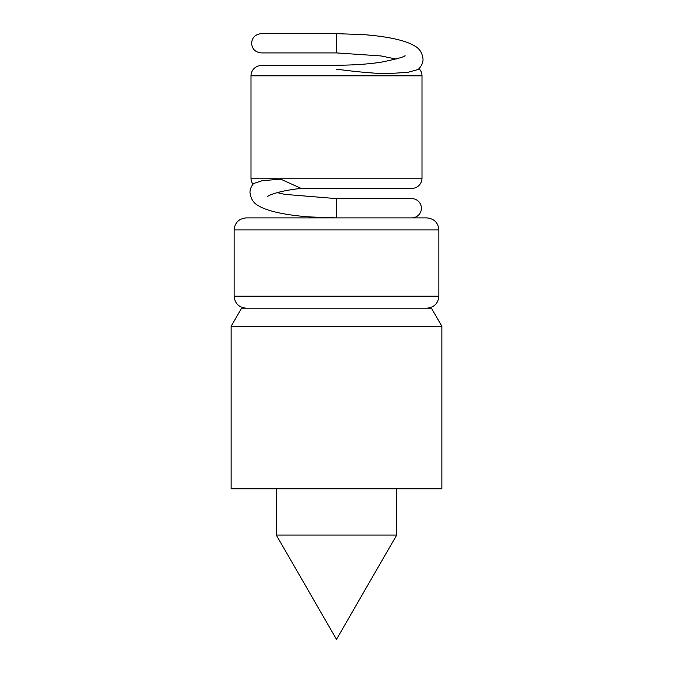 <?xml version="1.0" encoding="UTF-8"?>
<svg xmlns="http://www.w3.org/2000/svg" width="673" height="673" viewBox="0 0 673 673"><rect width="100%" height="100%" fill="white"/><g stroke="black" fill="none" stroke-linecap="round" stroke-linejoin="round"><path stroke-width="1.01" d="M277.217 192.621L284.746 194.371L336.5 198.619L336.5 217.892L246.183 217.892L426.817 217.892C434.194 218.666 438.207 222.687 438.855 229.93L234.145 229.93L234.145 296.162L438.855 296.162C438.207 303.405 434.194 307.418 426.817 308.2M396.708 535.069L276.292 535.069L336.5 639.35L396.708 535.069L396.708 488.825M231.133 326.262L241.565 308.2L431.435 308.2L441.867 326.262L231.133 326.262L231.133 488.825L441.867 488.825L441.867 326.262M336.5 52.915L336.5 33.65L261.242 33.65C255.277 34.331 252.072 37.537 251.609 43.282C252.072 49.028 255.277 52.242 261.242 52.915L336.5 52.915L381.095 55.952L396.128 59.073M336.5 69.159C336.5 63.985 336.5 63.985 336.5 69.159C354.351 71.582 370.63 73.105 385.343 73.736L407.611 72.398L418.261 69.47M336.5 198.619L411.758 198.619A9.632 9.632 0 0 1 421.391 208.251A9.632 9.632 0 0 1 411.758 217.892L336.5 217.892L309.858 216.942C295.859 215.915 284.023 214.191 274.357 211.785C267.475 210.043 262.192 208.033 258.525 205.761C253.628 203.313 250.785 198.93 249.994 192.621C249.961 189.433 251.155 186.413 253.561 183.544L262.125 180.709L280.734 179.161L301.151 188.415C275.728 191.056 266.424 196.676 267.963 196.331M336.5 65.592L261.242 65.592A10.238 10.238 0 0 0 251.004 75.83L251.004 178.185A10.238 10.238 0 0 0 252.989 184.242M419.043 68.638A10.238 10.238 0 0 1 421.996 75.83L421.996 178.185A10.238 10.238 0 0 1 411.758 188.415L301.151 188.415M421.996 75.83L251.004 75.83M421.996 178.185L251.004 178.185M438.855 229.93L438.855 296.162M276.292 488.825L276.292 535.069M234.145 229.93C234.793 222.687 238.806 218.666 246.183 217.892M234.145 296.162C234.793 303.405 238.806 307.418 246.183 308.2M261.242 33.65L336.5 33.65L363.353 34.617C374.92 35.484 385.065 36.838 393.806 38.681C403.034 40.649 409.899 43.038 414.425 45.831C419.38 48.313 422.249 52.73 423.031 59.073C423.098 62.749 421.5 66.206 418.236 69.445M405.028 55.422C405.457 56.599 397.541 58.854 381.28 62.168C368.148 64.171 353.224 65.188 336.5 65.231"/></g></svg>
